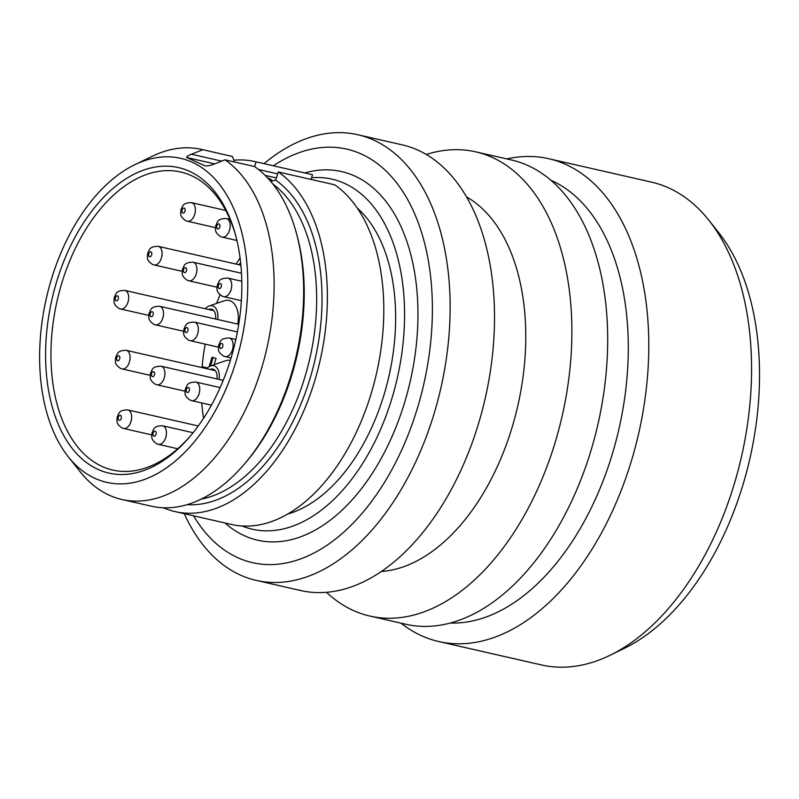 <?xml version="1.0" encoding="UTF-8"?>
<svg xmlns="http://www.w3.org/2000/svg" width="799" height="799" viewBox="0 0 799 799"><rect width="100%" height="100%" fill="white"/><g stroke="black" fill="none" stroke-linecap="round" stroke-linejoin="round"><path stroke-width="1.2" d="M438.691 641.517A247.6 148.744 102.8 0 0 635.075 447.989A247.6 148.744 102.8 0 0 566.161 164.614A247.6 148.744 -77.2 0 0 548.733 158.711L651.505 182.132A247.6 148.744 -77.2 0 1 668.933 188.035A247.6 148.744 102.8 0 1 708.973 220.384L718.82 232.789A236.604 142.142 102.8 0 1 749.911 458.506A236.604 142.142 102.8 0 1 624.079 648.468L609.827 655.38A247.6 148.744 102.8 0 1 541.462 664.948L438.691 641.517A247.6 148.744 102.8 0 1 421.263 635.614A247.6 148.744 -77.2 0 1 400.968 623.16M708.973 220.384A247.6 148.744 102.8 0 1 741.502 456.599A247.6 148.744 102.8 0 1 609.827 655.38M548.733 158.711A247.6 148.744 -77.2 0 0 506.786 158.921M551.02 180.334A228.554 137.308 -77.2 0 1 552.019 180.774A228.554 137.308 102.8 0 1 618.816 429.552A228.554 137.308 102.8 0 1 450.127 623.03M369.877 616.069A238.072 143.021 102.8 0 0 558.701 429.982A238.072 143.021 102.8 0 0 492.444 157.503A238.072 143.021 -77.2 0 0 475.685 151.83L511.49 159.99A238.072 143.021 -77.2 0 1 528.249 165.663A238.072 143.021 102.8 0 1 594.506 438.142A238.072 143.021 102.8 0 1 405.682 624.229L369.877 616.069A238.072 143.021 102.8 0 1 353.118 610.396A238.072 143.021 -77.2 0 1 326.511 592.289M475.685 151.83A238.072 143.021 -77.2 0 0 426.296 154.467M466.616 196.944A195.216 117.283 102.8 0 1 517.842 405.612A195.216 117.283 102.8 0 1 381.253 571.485M256.209 580.394A228.554 137.308 102.8 0 0 437.482 401.747A228.554 137.308 102.8 0 0 373.882 140.175A228.554 137.308 -77.2 0 0 357.792 134.721L402.167 144.839A228.554 137.308 -77.2 0 1 418.257 150.292A228.554 137.308 102.8 0 1 481.867 411.865A228.554 137.308 102.8 0 1 300.594 590.511L256.209 580.394A228.554 137.308 102.8 0 1 240.119 574.95A228.554 137.308 -77.2 0 1 184.249 513.697M357.792 134.721A228.554 137.308 -77.2 0 0 264.03 163.655M273.338 165.783A212.055 127.391 -77.2 0 1 361.627 154.167A212.055 127.391 102.8 0 1 417.048 409.408A212.055 127.391 102.8 0 1 237.523 557.572A212.055 127.391 -77.2 0 1 193.558 515.814M242.067 525.972A179.505 107.845 -77.2 0 0 252.264 529.198A179.505 107.845 -77.2 0 0 394.636 388.883A179.505 107.845 -77.2 0 0 344.679 183.44A179.505 107.845 -77.2 0 0 332.044 179.156A179.505 107.845 -77.2 0 0 311.55 177.778M357.283 208.06A165.223 99.256 102.8 0 1 388.933 376.239A165.223 99.256 102.8 0 1 287.53 514.087M312.489 174.711L256.079 161.857A179.505 107.845 -77.2 0 0 254.851 161.568L311.26 174.422A179.505 107.845 102.8 0 1 312.489 174.711L311.041 179.435M278.242 171.955L334.651 184.809A179.505 107.845 102.8 0 1 371.116 393.757A179.505 107.845 102.8 0 1 231.48 524.464L175.071 511.6A179.505 107.845 -77.2 0 0 314.706 380.903A179.505 107.845 -77.2 0 0 278.242 171.955L276.194 178.596A3.805 2.287 102.8 0 1 275.525 180.035L272.209 181.083L271.231 180.654A19.046 1.878 17.1 0 0 271.82 180.394A19.046 1.878 17.1 0 0 267.455 177.738M271.231 180.654L270.701 181.373M224.978 159.82A179.505 107.845 102.8 0 1 261.443 368.758A179.505 107.845 102.8 0 1 121.808 499.465L151.321 506.186A179.505 107.845 -77.2 0 0 243.905 464.648A179.505 107.845 -77.2 0 0 296.539 233.708A179.505 107.845 -77.2 0 0 254.482 166.542L224.978 159.82L213.583 164.324C209.358 165.802 206.392 166.252 204.694 165.693L186.756 157.513C186.007 156.964 187.555 155.865 191.42 154.227L221.683 161.118M232.329 156.444A179.505 107.845 -77.2 0 0 231.101 156.155L201.598 149.423A179.505 107.845 -77.2 0 1 202.826 149.723L232.329 156.444L234.177 160.769L233.847 161.837M296.539 233.708L297.278 236.454A175.7 105.548 102.8 0 1 245.752 462.491L243.905 464.648M201.598 149.423A179.505 107.845 -77.2 0 0 152.02 156.364L134.741 164.744A166.172 99.835 -77.2 0 0 46.372 298.157A166.172 99.835 -77.2 0 0 68.205 456.688A166.172 99.835 -77.2 0 0 95.081 478.401A166.172 99.835 102.8 0 0 235.755 362.297A166.172 99.835 102.8 0 0 192.329 162.287A166.172 99.835 -77.2 0 0 134.741 164.744M68.205 456.688L80.14 471.74A179.505 107.845 -77.2 0 0 109.173 495.18A179.505 107.845 102.8 0 0 121.808 499.465M202.826 149.723L191.42 154.227M189.543 171.346A156.654 94.112 102.8 0 1 235.625 235.296A156.654 94.112 102.8 0 1 189.693 436.823A156.654 94.112 102.8 0 1 97.868 469.343A156.654 94.112 -77.2 0 1 56.929 280.789A156.654 94.112 -77.2 0 1 189.543 171.346M190.621 435.735A152.839 91.825 102.8 0 1 112.709 470.042A152.839 91.825 102.8 0 1 101.952 466.396A152.839 91.825 -77.2 0 1 59.416 291.465A152.839 91.825 -77.2 0 1 180.634 171.995A152.839 91.825 -77.2 0 1 191.4 175.64A152.839 91.825 102.8 0 1 235.985 236.674M203.555 418.276A147.605 88.679 102.8 0 1 201.757 402.946M202.027 367.61A147.605 88.679 102.8 0 1 205.243 344.139M216.589 303.43A147.605 88.679 102.8 0 1 220.035 294.811M236.055 264.089A147.605 88.679 102.8 0 1 240.08 258.017M237.752 324.074A22.851 13.733 -77.2 0 0 230.691 301.043A22.851 13.733 -77.2 0 0 224.07 300.843L209.198 305.977A13.973 8.399 102.8 0 1 213.253 306.107A13.973 8.399 -77.2 0 1 217.678 319.5M230.332 360.389A22.851 13.733 -77.2 0 0 225.488 360.768L210.616 365.912A13.973 8.399 102.8 0 1 214.661 366.032A13.973 8.399 -77.2 0 1 219.096 379.425M207.041 368.309L203.086 366.791L202.876 367.8M214.122 364.694L216.06 358.401L212.035 357.243L209.158 366.601M205.293 308.744A13.973 8.399 102.8 0 1 209.198 305.977M208.719 309.533A10.477 6.292 102.8 0 1 211.495 309.183A10.477 6.292 102.8 0 1 212.224 309.433A10.477 6.292 -77.2 0 1 215.61 319.031M206.701 368.669A13.973 8.399 102.8 0 1 210.616 365.912M210.137 369.458A10.477 6.292 102.8 0 1 212.904 369.108A10.477 6.292 102.8 0 1 213.643 369.358A10.477 6.292 -77.2 0 1 217.018 378.956M238.691 264.689A13.973 8.399 102.8 0 1 240.669 262.931M207.101 367.949L203.086 366.791M203.995 368.049L204.135 367.27M216.06 358.401L212.035 357.243M210.566 365.922L213.083 357.722M217.588 228.913A2.567 1.548 -77.2 0 0 219.765 227.116A2.567 1.548 -77.2 0 0 219.086 224.02A2.567 1.548 102.8 0 0 216.909 225.817A2.567 1.548 102.8 0 0 217.588 228.913M184.289 272.609A2.567 1.548 -77.2 0 0 186.467 270.811A2.567 1.548 -77.2 0 0 185.797 267.715A2.567 1.548 102.8 0 0 183.62 269.513A2.567 1.548 102.8 0 0 184.289 272.609M182.771 213.043A2.567 1.548 -77.2 0 0 184.949 211.246A2.567 1.548 -77.2 0 0 184.269 208.149A2.567 1.548 102.8 0 0 182.092 209.947A2.567 1.548 102.8 0 0 182.771 213.043M149.473 256.739A2.567 1.548 -77.2 0 0 151.65 254.941A2.567 1.548 -77.2 0 0 150.981 251.845A2.567 1.548 102.8 0 0 148.804 253.643A2.567 1.548 102.8 0 0 149.473 256.739M219.106 288.479A2.567 1.548 -77.2 0 0 221.283 286.681A2.567 1.548 -77.2 0 0 220.614 283.585A2.567 1.548 102.8 0 0 218.437 285.383A2.567 1.548 102.8 0 0 219.106 288.479M220.524 348.404A2.567 1.548 -77.2 0 0 222.701 346.606A2.567 1.548 -77.2 0 0 222.022 343.51A2.567 1.548 102.8 0 0 219.845 345.308A2.567 1.548 102.8 0 0 220.524 348.404M187.116 392.459A2.567 1.548 -77.2 0 0 189.293 390.661A2.567 1.548 -77.2 0 0 188.624 387.565A2.567 1.548 102.8 0 0 186.447 389.363A2.567 1.548 102.8 0 0 187.116 392.459M185.708 332.534A2.567 1.548 -77.2 0 0 187.885 330.736A2.567 1.548 -77.2 0 0 187.206 327.64A2.567 1.548 102.8 0 0 185.038 329.438A2.567 1.548 102.8 0 0 185.708 332.534M150.891 316.664A2.567 1.548 -77.2 0 0 153.068 314.866A2.567 1.548 -77.2 0 0 152.399 311.77A2.567 1.548 102.8 0 0 150.222 313.568A2.567 1.548 102.8 0 0 150.891 316.664M116.075 300.794A2.567 1.548 -77.2 0 0 118.252 298.996A2.567 1.548 -77.2 0 0 117.583 295.91A2.567 1.548 102.8 0 0 115.406 297.697A2.567 1.548 102.8 0 0 116.075 300.794M117.483 360.719A2.567 1.548 -77.2 0 0 119.66 358.921A2.567 1.548 -77.2 0 0 118.991 355.835A2.567 1.548 102.8 0 0 116.814 357.622A2.567 1.548 102.8 0 0 117.483 360.719M152.299 376.589A2.567 1.548 -77.2 0 0 154.477 374.791A2.567 1.548 -77.2 0 0 153.808 371.695A2.567 1.548 102.8 0 0 151.63 373.493A2.567 1.548 102.8 0 0 152.299 376.589M153.827 436.154A2.567 1.548 -77.2 0 0 156.005 434.356A2.567 1.548 -77.2 0 0 155.336 431.26A2.567 1.548 102.8 0 0 153.158 433.058A2.567 1.548 102.8 0 0 153.827 436.154M119.011 420.284A2.567 1.548 -77.2 0 0 121.188 418.486A2.567 1.548 -77.2 0 0 120.519 415.39A2.567 1.548 102.8 0 0 118.342 417.188A2.567 1.548 102.8 0 0 119.011 420.284M256.079 161.857L254.611 166.631M254.851 161.568A179.505 107.845 -77.2 0 0 233.947 160.219M163.445 507.774A179.505 107.845 -77.2 0 0 175.071 511.6M224.988 522.975A189.033 113.558 -77.2 0 0 244.264 535.67A189.033 113.558 -77.2 0 0 404.284 403.595A189.033 113.558 -77.2 0 0 354.886 176.07A189.033 113.558 -77.2 0 0 304.769 172.944M265.148 175.381L276.394 177.947M201.118 499.145A167.131 100.404 -77.2 0 0 309.882 358.222A167.131 100.404 -77.2 0 0 272.928 184.08M186.756 157.513L214.691 163.885M229.972 219.355L226.367 218.527A9.518 5.723 102.8 0 1 227.036 218.756A9.518 5.723 -77.2 0 1 229.693 229.653A9.518 5.723 -77.2 0 1 222.132 237.103L236.923 240.469M221.463 236.874A9.518 5.723 -77.2 0 0 222.132 237.103L220.534 236.554C214.302 232.159 215.49 230.012 215.79 225.548C217.757 221.832 217.178 218.646 226.367 218.527M241.498 273.258L193.078 262.222A9.518 5.723 102.8 0 1 193.748 262.452A9.518 5.723 -77.2 0 1 196.394 273.348A9.518 5.723 -77.2 0 1 188.844 280.799L216.978 287.211M188.174 280.569A9.518 5.723 -77.2 0 0 188.844 280.799L187.246 280.249C181.013 275.855 182.192 273.707 182.492 269.243C184.469 265.528 183.89 262.342 193.078 262.222M225.737 210.457L191.55 202.656A9.518 5.723 102.8 0 1 192.219 202.886A9.518 5.723 -77.2 0 1 194.876 213.782A9.518 5.723 -77.2 0 1 187.316 221.233L215.46 227.645M186.646 221.003A9.518 5.723 -77.2 0 0 187.316 221.233L185.718 220.694C179.485 216.289 180.674 214.142 180.974 209.678C182.941 205.962 182.372 202.776 191.55 202.656M240.889 265.188L158.262 246.352A9.518 5.723 102.8 0 1 158.931 246.581A9.518 5.723 -77.2 0 1 161.578 257.478A9.518 5.723 -77.2 0 1 154.027 264.928L182.162 271.34M153.358 264.699A9.518 5.723 -77.2 0 0 154.027 264.928L152.429 264.389C146.197 259.985 147.376 257.837 147.675 253.373C149.653 249.658 149.073 246.472 158.262 246.352M241.797 281.258L227.895 278.092A9.518 5.723 102.8 0 1 228.564 278.322A9.518 5.723 -77.2 0 1 231.211 289.218A9.518 5.723 -77.2 0 1 223.66 296.659L241.368 300.694M222.991 296.439A9.518 5.723 -77.2 0 0 223.66 296.659L222.062 296.119C215.83 291.725 217.008 289.578 217.308 285.103C219.286 281.398 218.706 278.212 227.895 278.092M235.855 339.515L229.303 338.017A9.518 5.723 102.8 0 1 229.972 338.247A9.518 5.723 -77.2 0 1 232.629 349.143A9.518 5.723 -77.2 0 1 225.068 356.584L231.071 357.952M224.399 356.364A9.518 5.723 -77.2 0 0 225.068 356.584L223.47 356.044C217.238 351.65 218.427 349.503 218.726 345.038C220.694 341.323 220.125 338.137 229.303 338.017M220.134 387.595L195.905 382.072A9.518 5.723 102.8 0 1 196.574 382.302A9.518 5.723 -77.2 0 1 199.221 393.198A9.518 5.723 -77.2 0 1 191.67 400.649L211.435 405.153M191.001 400.419A9.518 5.723 -77.2 0 0 191.67 400.649L190.072 400.109C183.84 395.705 185.018 393.557 185.318 389.093C187.296 385.378 186.716 382.192 195.905 382.072M237.403 331.935L194.487 322.147A9.518 5.723 102.8 0 1 195.156 322.377A9.518 5.723 -77.2 0 1 197.812 333.273A9.518 5.723 -77.2 0 1 190.262 340.724L218.397 347.136M189.583 340.494A9.518 5.723 -77.2 0 0 190.262 340.724L188.654 340.174C182.422 335.78 183.61 333.632 183.91 329.168C185.877 325.453 185.308 322.267 194.487 322.147M238.741 324.304L159.67 306.287A9.518 5.723 102.8 0 1 160.339 306.506A9.518 5.723 -77.2 0 1 162.996 317.413A9.518 5.723 -77.2 0 1 155.445 324.853L183.58 331.265M154.766 324.624A9.518 5.723 -77.2 0 0 155.445 324.853L153.837 324.314C147.605 319.91 148.794 317.762 149.093 313.298C151.061 309.583 150.492 306.397 159.67 306.287M213.832 310.691L124.854 290.417A9.518 5.723 102.8 0 1 125.533 290.636A9.518 5.723 -77.2 0 1 128.18 301.543A9.518 5.723 -77.2 0 1 120.629 308.983L148.764 315.395M119.96 308.754A9.518 5.723 -77.2 0 0 120.629 308.983L119.021 308.444C112.789 304.039 113.977 301.892 114.277 297.428C116.255 293.712 115.675 290.526 124.854 290.417M215.251 370.616L126.272 350.342A9.518 5.723 102.8 0 1 126.941 350.571A9.518 5.723 -77.2 0 1 129.588 361.468A9.518 5.723 -77.2 0 1 122.037 368.908L150.172 375.32M121.368 368.679A9.518 5.723 -77.2 0 0 122.037 368.908L120.439 368.369C114.207 363.964 115.386 361.817 115.685 357.353C117.663 353.647 117.083 350.461 126.272 350.342M223.211 380.364L161.088 366.212A9.518 5.723 102.8 0 1 161.758 366.431A9.518 5.723 -77.2 0 1 164.404 377.338A9.518 5.723 -77.2 0 1 156.854 384.778L184.988 391.19M156.185 384.549A9.518 5.723 -77.2 0 0 156.854 384.778L155.256 384.239C149.023 379.835 150.202 377.687 150.502 373.223C152.479 369.508 151.9 366.322 161.088 366.212M193.098 432.718L162.606 425.767A9.518 5.723 102.8 0 1 163.286 425.997A9.518 5.723 -77.2 0 1 165.932 436.893A9.518 5.723 -77.2 0 1 158.382 444.344L177.688 448.738M157.713 444.114A9.518 5.723 -77.2 0 0 158.382 444.344L156.774 443.805C150.552 439.4 151.73 437.253 152.03 432.788C154.007 429.073 153.428 425.887 162.606 425.767M198.262 425.967L127.8 409.907A9.518 5.723 102.8 0 1 128.469 410.127A9.518 5.723 -77.2 0 1 131.116 421.033A9.518 5.723 -77.2 0 1 123.565 428.474L151.7 434.886M122.896 428.244A9.518 5.723 -77.2 0 0 123.565 428.474L121.967 427.934C115.735 423.53 116.914 421.383 117.213 416.918C119.191 413.203 118.612 410.017 127.8 409.907M275.525 180.035A170.936 102.691 102.8 0 1 312.179 371.036A170.936 102.691 102.8 0 1 186.976 504.678M258.506 169.508L277.643 173.872"/></g></svg>

